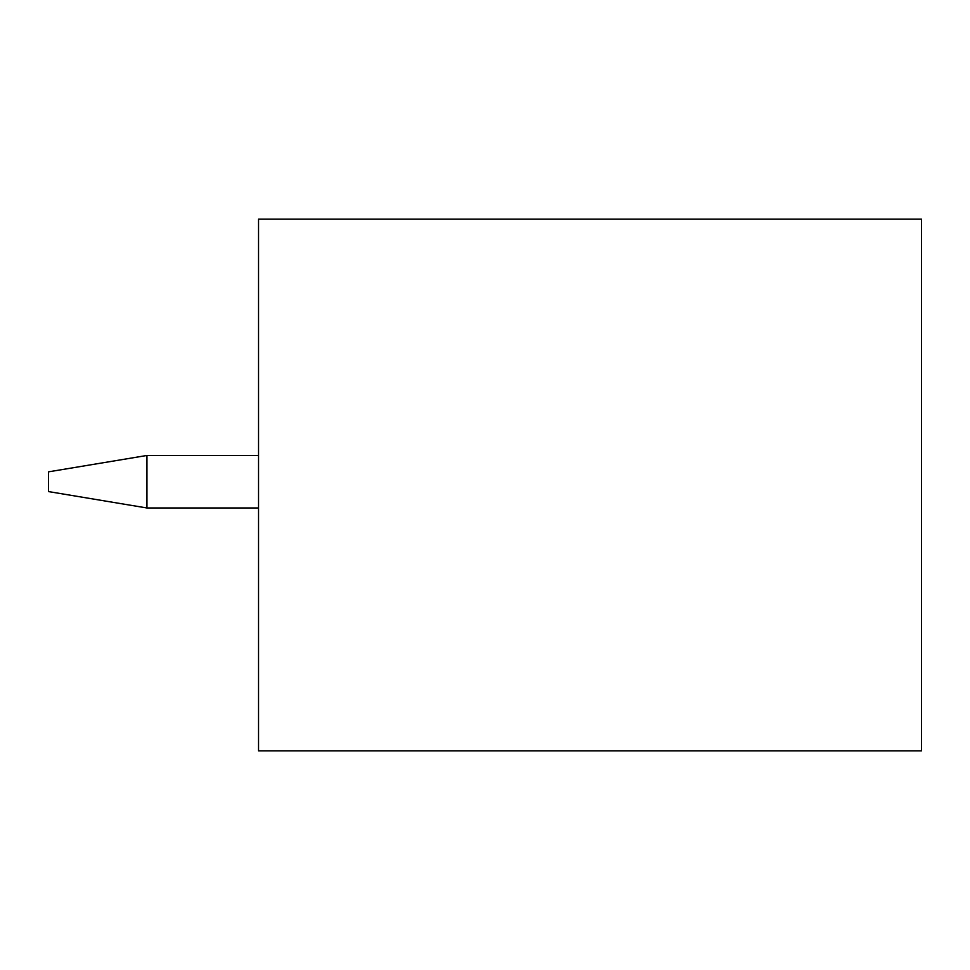 <?xml version="1.0" encoding="UTF-8"?>
<svg xmlns="http://www.w3.org/2000/svg" width="970" height="970" viewBox="0 0 970 970"><rect width="100%" height="100%" fill="white"/><g stroke="black" fill="none" stroke-linecap="round" stroke-linejoin="round"><path stroke-width="1.45" d="M146.955 455.463L48.5 471.844L48.5 491.584L146.955 507.977L146.955 455.463L258.541 455.463M258.541 507.977L146.955 507.977M258.541 750.841L258.541 219.159L921.5 219.159L921.5 750.841L258.541 750.841"/></g></svg>

